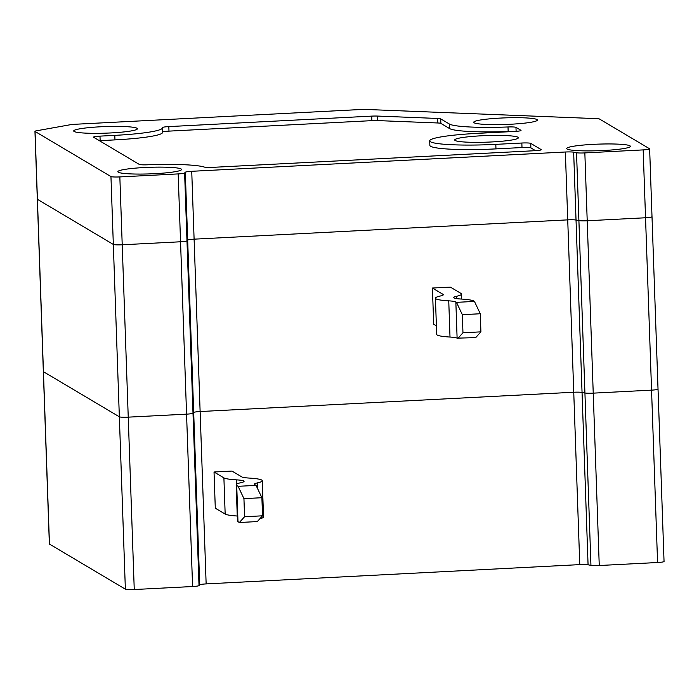 <?xml version="1.0" encoding="UTF-8"?>
<svg xmlns="http://www.w3.org/2000/svg" width="699" height="699" viewBox="0 0 699 699"><rect width="100%" height="100%" fill="white"/><g stroke="black" fill="none" stroke-linecap="round" stroke-linejoin="round"><path stroke-width="1.05" d="M651.905 216.62A7.741 0.804 178 0 1 652.01 216.742A7.741 0.804 178 0 1 645.535 217.765A7.741 0.804 -2 0 0 652.01 216.742L658.03 389.116A7.741 0.804 178 0 1 651.555 390.138A7.741 0.804 -2 0 0 658.03 389.116L664.05 561.489A7.741 0.804 178 0 1 657.576 562.512L599.253 565.517A7.741 0.804 178 0 1 590.943 565.351L584.923 392.978L582.049 392.419L584.923 392.978A7.741 0.804 -2 0 0 593.233 393.144L587.212 220.77L645.535 217.765L587.212 220.77A7.741 0.804 178 0 1 578.912 220.596L576.037 220.036A7.741 0.804 -2 0 0 567.728 219.87A7.741 0.804 178 0 1 576.037 220.036L578.912 220.596A7.741 0.804 -2 0 0 587.212 220.77L584.845 152.906L643.167 149.901A7.741 0.804 -2 0 0 649.642 148.878A7.741 0.804 -2 0 0 649.537 148.756L599.524 119.031A7.741 0.804 -2 0 0 596.404 118.62L366.346 109.472A7.741 0.804 -2 0 0 360.588 109.525L75.177 124.265A7.741 0.804 -2 0 0 70.145 124.763L36.4 130.809A7.741 0.804 -2 0 0 34.95 131.333A7.741 0.804 -2 0 0 35.055 131.456L110.958 176.567A7.741 0.804 -2 0 0 119.844 176.917L178.175 173.911A7.741 0.804 -2 0 0 184.615 172.976L185.296 172.234A7.741 0.804 178 0 1 191.736 171.299L194.104 239.163L567.728 219.87L194.104 239.163A7.741 0.804 -2 0 0 187.664 240.098L186.983 240.84L187.664 240.098A7.741 0.804 178 0 1 194.104 239.163L200.124 411.536A7.741 0.804 -2 0 0 193.684 412.471A7.741 0.804 178 0 1 200.124 411.536L573.748 392.244L200.124 411.536L206.144 583.91A7.741 0.804 178 0 0 199.704 584.845L199.023 585.587A7.741 0.804 178 0 1 192.583 586.522L186.563 414.149A7.741 0.804 -2 0 0 193.003 413.214L193.684 412.471L193.003 413.214L186.983 240.84A7.741 0.804 178 0 1 180.543 241.775A7.741 0.804 -2 0 0 186.983 240.84L184.615 172.976M584.845 152.906A7.741 0.804 178 0 1 576.535 152.74L573.661 152.181A7.741 0.804 -2 0 0 565.36 152.006L191.736 171.299M34.95 131.333L43.338 371.571A7.741 0.804 -2 0 0 43.443 371.693L119.346 416.805A7.741 0.804 -2 0 0 128.24 417.154L134.252 589.528A7.741 0.804 178 0 1 125.366 589.178L49.463 544.067A7.741 0.804 178 0 1 49.358 543.944L43.338 371.571A7.741 0.804 -2 0 0 43.443 371.693L37.423 199.32L113.325 244.432A7.741 0.804 -2 0 0 122.22 244.781A7.741 0.804 178 0 1 113.325 244.432L37.423 199.32A7.741 0.804 178 0 1 37.318 199.189A7.741 0.804 -2 0 0 37.423 199.32L35.055 131.456M516.115 131.351L515.976 127.358L520.93 130.302A7.741 0.804 178 0 1 521.035 130.433A7.741 0.804 178 0 1 514.56 131.447L477.312 133.369A56.89 5.889 -2 0 0 429.702 140.857A56.89 5.889 -2 0 0 495.809 144.361L521.838 143.024A7.741 0.804 178 0 1 530.724 143.374L541.157 149.577A7.741 0.804 -2 0 1 541.262 149.7A7.741 0.804 -2 0 1 534.787 150.713L212.977 167.332A7.741 0.804 -2 0 1 204.291 167.061A56.89 5.889 -2 0 0 147.236 164.798A7.741 0.804 -2 0 1 139.267 164.396L93.622 137.266A7.741 0.804 -2 0 1 93.517 137.144A7.741 0.804 -2 0 1 99.992 136.13L114.802 135.361A56.89 5.889 -2 0 0 162.413 127.882A56.89 5.889 -2 0 0 162.36 127.646A7.741 0.804 -2 0 1 162.351 127.62A7.741 0.804 -2 0 1 168.826 126.598L371.685 116.121A7.741 0.804 -2 0 1 377.443 116.069L437.591 118.454A7.741 0.804 -2 0 1 440.711 118.874L449.44 124.055L449.597 128.581L440.868 123.391A7.741 0.804 -2 0 0 437.749 122.98L377.6 120.586A7.741 0.804 -2 0 0 371.842 120.647L168.983 131.124A7.741 0.804 -2 0 0 162.561 132.05M114.802 135.361L114.959 139.887A56.89 5.889 -2 0 0 162.57 132.408L162.413 127.882M114.959 139.887L100.149 140.648A7.741 0.804 -2 0 0 99.38 140.691M429.702 140.857L429.859 145.375A56.89 5.889 -2 0 0 495.967 148.887L521.996 147.541A7.741 0.804 178 0 1 530.882 147.9L535.548 150.669M513.59 131.499A7.741 0.804 -2 0 0 508.164 131.491L508.007 126.965A56.89 5.889 -2 0 1 449.44 124.055M449.597 128.581A56.89 5.889 -2 0 0 508.164 131.491M515.976 127.358A7.741 0.804 -2 0 0 508.007 126.965M510.724 124.239A31.857 3.303 -2 0 0 537.382 120.071A31.857 3.303 -2 0 0 505.429 117.86A31.857 3.303 -2 0 0 473.704 122.29A31.857 3.303 -2 0 0 510.724 124.239M491.738 141.949A31.857 3.303 -2 0 0 518.396 137.773A31.857 3.303 -2 0 0 486.443 135.571A31.857 3.303 -2 0 0 454.717 140.001A31.857 3.303 -2 0 0 491.738 141.949M110.73 132.941A31.857 3.303 -2 0 0 137.397 128.773A31.857 3.303 -2 0 0 105.435 126.571A31.857 3.303 -2 0 0 73.71 130.993A31.857 3.303 -2 0 0 110.73 132.941M154.881 173.675A31.857 3.303 -2 0 0 181.539 169.507A31.857 3.303 -2 0 0 181.12 168.975A31.857 3.303 -2 0 0 146.956 167.402A31.857 3.303 -2 0 0 117.86 171.727A31.857 3.303 -2 0 0 154.881 173.675M629.93 145.803A31.857 3.303 -2 0 0 595.766 144.23A31.857 3.303 -2 0 0 566.679 148.555A31.857 3.303 -2 0 0 603.691 150.503A31.857 3.303 -2 0 0 630.358 146.327A31.857 3.303 -2 0 0 629.93 145.803M199.023 585.587L193.003 413.214A7.741 0.804 -2 0 1 186.563 414.149L128.24 417.154L186.563 414.149L180.543 241.775L122.22 244.781L180.543 241.775L178.175 173.911M119.844 176.917L128.24 417.154A7.741 0.804 178 0 1 119.346 416.805L125.366 589.178M206.144 583.91L579.768 564.617A7.741 0.804 178 0 1 588.069 564.792L582.049 392.419A7.741 0.804 -2 0 0 573.748 392.244L565.36 152.006M599.253 565.517L593.233 393.144L651.555 390.138L593.233 393.144A7.741 0.804 -2 0 1 584.923 392.978L576.535 152.74M436.394 325.848L433.686 324.24L432.419 288.04L450.374 287.114L460.982 293.423A40.961 4.238 178 0 1 461.523 294.078A40.961 4.238 178 0 1 456.447 296.315L456.526 298.604M432.419 288.04L443.026 294.349A22.761 2.359 178 0 1 443.332 294.716A22.761 2.359 178 0 1 440.51 295.957A40.961 4.238 178 0 0 435.425 298.193L436.692 334.384A40.961 4.238 178 0 0 450.007 337.049A22.761 2.359 178 0 1 457.111 338.159L475.704 337.617L480.912 331.85L480.283 313.755L474.446 301.418L456.491 302.352L462.327 314.681L462.965 332.776L480.912 331.85M435.425 298.193A40.961 4.238 178 0 0 448.749 300.85A22.761 2.359 178 0 1 455.844 301.959L457.111 338.159M456.447 296.315A22.761 2.359 178 0 0 453.625 297.556A22.761 2.359 178 0 0 461.025 299.032A40.961 4.238 178 0 1 473.8 301.033L474.446 301.418M457.758 338.543L462.965 332.776M456.491 302.352L455.844 301.959M462.327 314.681L480.283 313.755M49.463 544.067L43.443 371.693L119.346 416.805L110.958 176.567M573.661 152.181L582.049 392.419A7.741 0.804 -2 0 0 573.748 392.244L579.768 564.617M236.175 484.826L237.433 521.026A40.961 4.238 -2 0 0 237.983 521.681L239.364 522.503L257.319 521.576L262.527 515.81L244.571 516.736L243.942 498.64L261.898 497.714L256.052 485.386L254.672 484.556A22.761 2.359 -2 0 1 254.366 484.197A22.761 2.359 -2 0 1 257.188 482.948A40.961 4.238 -2 0 0 262.274 480.711A40.961 4.238 -2 0 0 248.949 478.055A22.761 2.359 -2 0 1 241.854 476.945L231.981 471.074L214.034 472L223.898 477.871A40.961 4.238 -2 0 0 236.673 479.872A22.761 2.359 -2 0 1 244.073 481.349A22.761 2.359 -2 0 1 241.251 482.59A40.961 4.238 -2 0 0 236.175 484.826A40.961 4.238 -2 0 0 236.716 485.482L238.106 486.312L256.052 485.386M262.527 515.81L261.898 497.714M214.034 472L215.292 508.199L225.165 514.062A40.961 4.238 -2 0 0 237.258 516.019M239.364 522.503L244.571 516.736M243.942 498.64L238.106 486.312M259.81 518.815A40.961 4.238 -2 0 0 263.532 516.902L262.274 480.711M134.252 589.528L192.583 586.522M590.943 565.351L588.069 564.792M185.296 172.234L199.704 584.845M440.711 118.874L440.868 123.391M437.591 118.454L437.749 122.98M377.443 116.069L377.6 120.586M371.685 116.121L371.842 120.647M168.826 126.598L168.983 131.124M99.992 136.13L100.149 140.648M530.724 143.374L530.882 147.9M521.838 143.024L521.996 147.541M495.809 144.361L495.967 148.887M643.167 149.901L657.576 562.512M443.026 294.349L443.052 295.1M448.749 300.85L450.007 337.049M257.372 488.155L257.188 482.948M225.165 514.062L223.898 477.871M236.821 484.04L236.673 479.872M237.983 521.681L236.716 485.482M649.642 148.878L652.01 216.742M461.523 294.078L461.698 299.076"/></g></svg>
